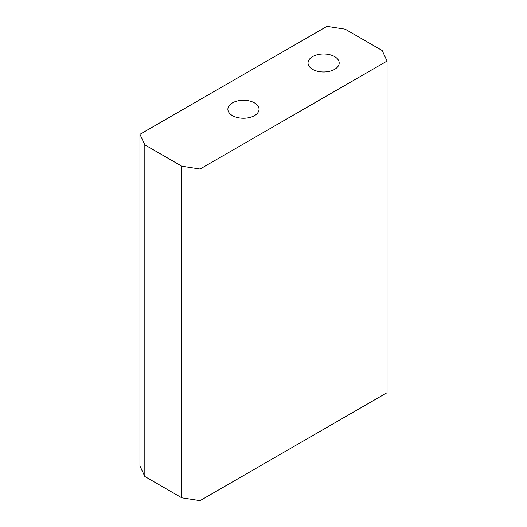 <?xml version="1.0" encoding="UTF-8"?>
<svg xmlns="http://www.w3.org/2000/svg" width="527" height="527" viewBox="0 0 527 527"><rect width="100%" height="100%" fill="white"/><g stroke="black" fill="none" stroke-linecap="round" stroke-linejoin="round"><path stroke-width="0.79" d="M334.632 56.62A15.586 8.999 0 0 0 317.649 54.67A15.586 8.999 0 0 0 308.025 62.983A15.586 8.999 0 0 0 312.59 69.347A15.586 8.999 0 0 0 329.573 71.297A15.586 8.999 0 0 0 339.197 62.983A15.586 8.999 0 0 0 334.632 56.62M254.482 102.89A15.586 8.999 0 0 0 237.499 100.94A15.586 8.999 0 0 0 227.881 109.254A15.586 8.999 0 0 0 232.44 115.617A15.586 8.999 0 0 0 249.429 117.567A15.586 8.999 0 0 0 259.047 109.254A15.586 8.999 0 0 0 254.482 102.89M326.951 26.35L345.198 29.176L382.174 50.52L387.062 61.053L200.049 169.022L181.802 166.203L144.826 144.853L139.938 134.319L326.951 26.35M200.049 169.022L200.049 500.65L387.062 392.681L387.062 61.053M200.049 500.65L181.802 497.824L181.802 166.203M181.802 497.824L144.826 476.48L144.826 144.853M144.826 476.48L139.938 465.947L139.938 134.319"/></g></svg>
